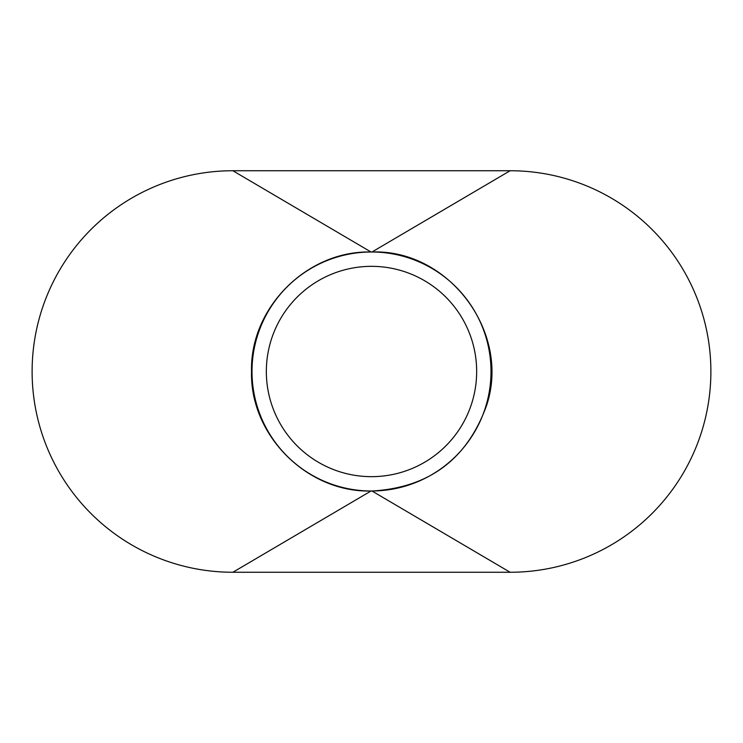 <?xml version="1.0" encoding="UTF-8"?>
<svg xmlns="http://www.w3.org/2000/svg" width="743" height="743" viewBox="0 0 743 743"><rect width="100%" height="100%" fill="white"/><g stroke="black" fill="none" stroke-linecap="round" stroke-linejoin="round"><path stroke-width="1.11" d="M491.002 371.5A119.502 119.502 0 0 0 371.5 251.998A119.502 119.502 0 0 0 251.998 371.5A119.502 119.502 0 0 0 371.5 491.002A119.502 119.502 0 0 0 491.002 371.5M266.338 371.5A105.162 105.162 0 0 0 371.5 476.662A105.162 105.162 0 0 0 476.662 371.5A105.162 105.162 0 0 0 371.5 266.338A105.162 105.162 0 0 0 266.338 371.5M510.125 572.259A200.759 200.759 0 0 0 710.884 371.5A200.759 200.759 0 0 0 510.125 170.741L232.875 170.741A200.759 200.759 0 0 0 32.116 371.5A200.759 200.759 0 0 0 232.875 572.259L510.125 572.259L371.974 491.002L371.026 491.002L232.875 572.259M232.875 170.741L371.026 251.998C307.165 250.354 249.871 307.667 251.524 371.5C249.871 435.333 307.165 492.646 371.026 491.002M371.026 251.998L371.974 251.998L510.125 170.741M371.974 491.002C428.841 487.752 466.994 459.36 486.442 405.827C511.323 332.818 448.995 249.137 371.974 251.998"/></g></svg>
